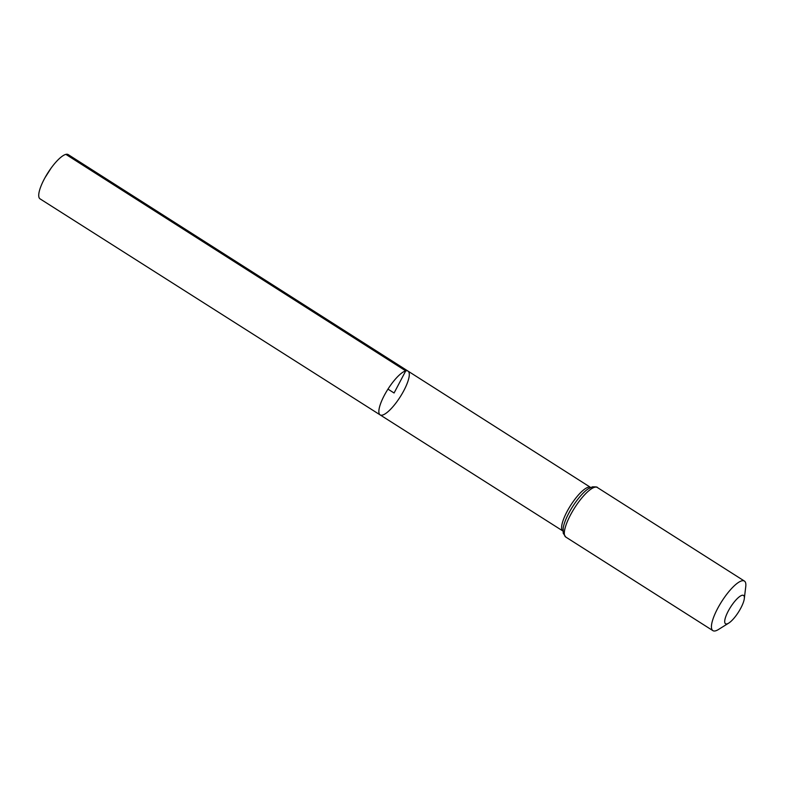 <?xml version="1.0" encoding="UTF-8"?>
<svg xmlns="http://www.w3.org/2000/svg" width="785" height="785" viewBox="0 0 785 785"><rect width="100%" height="100%" fill="white"/><g stroke="black" fill="none" stroke-linecap="round" stroke-linejoin="round"><path stroke-width="1.18" d="M405.737 370.883A25.964 7.242 -57.5 0 1 408.014 371.099A25.964 7.242 -57.5 0 1 400.193 396.886A25.964 7.242 -57.5 0 1 380.146 414.902A25.964 7.242 -57.5 0 1 386.053 392.255A25.964 7.242 -57.5 0 1 405.737 370.883A25.964 7.242 -57.5 0 1 408.014 371.099L68.177 154.586A26.229 7.32 -57.5 0 0 65.871 154.37A26.229 7.32 -57.5 0 0 51.153 168.039A26.229 7.32 -57.5 0 0 45 177.714A26.229 7.32 -57.5 0 0 40.025 198.84L380.146 414.902A25.964 7.242 -57.5 0 1 386.053 392.255A25.964 7.242 -57.5 0 1 405.737 370.883M742.07 595.295A16.789 4.681 -57.5 0 1 744.308 598.621A16.789 4.681 -57.5 0 1 728.735 623.094A16.789 4.681 -57.5 0 1 727.352 612.879A16.789 4.681 -57.5 0 1 742.07 595.295M728.735 623.094L718.501 629.482A29.369 8.193 -57.5 0 1 712.878 630.63A29.369 8.193 -57.5 0 1 719.57 605.009A29.369 8.193 -57.5 0 1 741.835 580.831A29.369 8.193 -57.5 0 1 744.415 581.067A29.369 8.193 -57.5 0 1 745.75 586.65L744.308 598.621M387.967 389.115L394.08 393L405.737 370.883L65.871 154.37M563.169 531.268L562.884 530.994A25.826 7.202 -57.5 0 1 568.762 508.474A25.826 7.202 -57.5 0 1 588.338 487.21A25.826 7.202 -57.5 0 1 590.605 487.426L408.014 371.099M594.736 487.24A29.369 8.193 -57.5 0 1 597.307 487.485C597.542 487.004 595.913 486.788 592.42 486.847L588.043 488.947A27.603 7.703 -57.5 0 0 563.179 528.03L563.198 533.192L565.779 537.048A29.369 8.193 -57.5 0 1 572.461 511.418A29.369 8.193 -57.5 0 1 594.736 487.24M562.884 530.994L380.146 414.902M744.415 581.067L597.307 487.485M712.878 630.63L565.779 537.048M51.153 168.039L45 177.714"/></g></svg>

